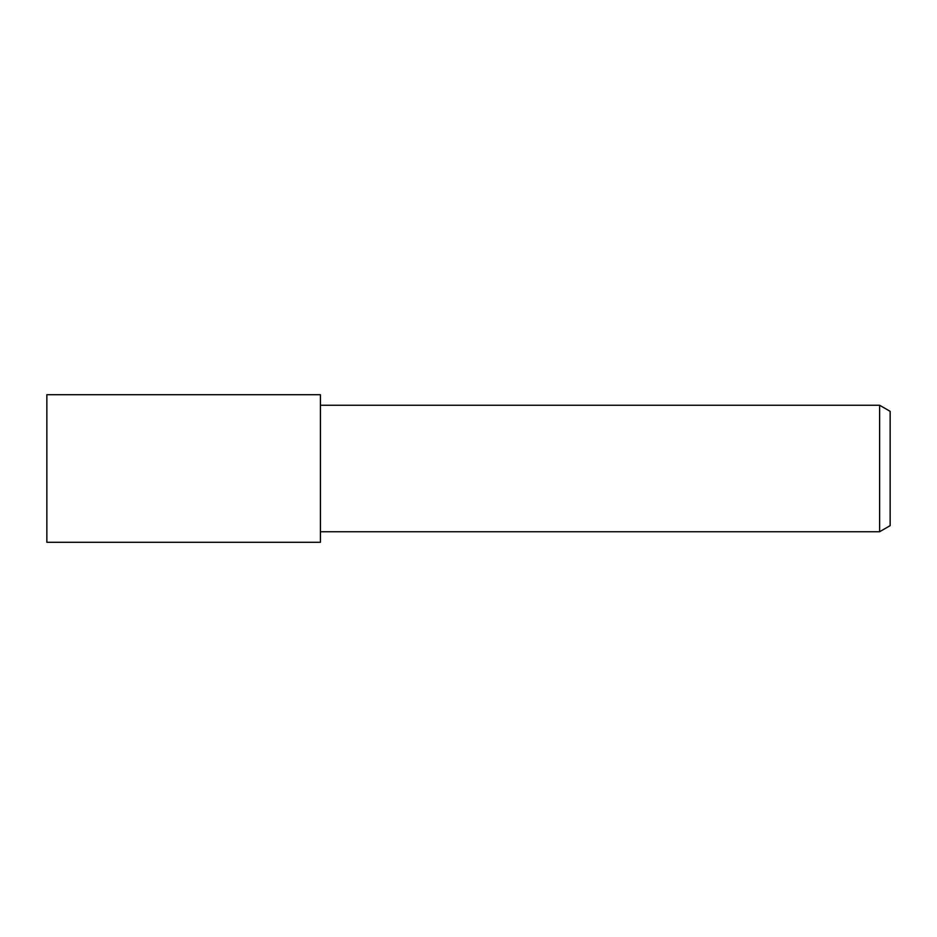 <?xml version="1.0" encoding="UTF-8"?>
<svg xmlns="http://www.w3.org/2000/svg" width="937" height="937" viewBox="0 0 937 937"><rect width="100%" height="100%" fill="white"/><g stroke="black" fill="none" stroke-linecap="round" stroke-linejoin="round"><path stroke-width="0.7" stroke-dasharray="4.68 3.51" d="M320.419 542.218L320.419 394.782M320.419 394.711L320.419 542.289M46.85 394.711L46.85 542.289M320.419 531.747L320.419 405.252L320.419 531.747M890.15 411.343L890.15 525.657M879.609 405.252L879.609 531.747"/><path stroke-width="1.41" d="M320.419 542.289L46.85 542.289L46.85 394.711L320.419 394.711L320.419 542.289M879.609 531.747L879.609 405.252L890.15 411.343L890.15 525.657L879.609 531.747L320.419 531.747M320.419 405.252L879.609 405.252"/></g></svg>
